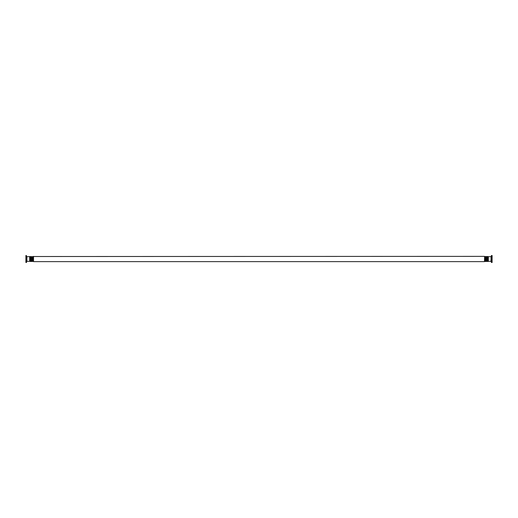 <?xml version="1.0" encoding="UTF-8"?>
<svg xmlns="http://www.w3.org/2000/svg" width="518" height="518" viewBox="0 0 518 518"><rect width="100%" height="100%" fill="white"/><g stroke="black" fill="none" stroke-linecap="round" stroke-linejoin="round"><path stroke-width="0.78" d="M491.116 261.435L491.116 256.565L490.98 261.331L491.582 262.496L491.582 255.504L491.355 262.322M491.582 262.496L492.1 262.496L492.1 255.504L491.582 255.504M26.884 256.565L26.884 261.435M26.418 262.496L26.418 255.504L25.9 255.504L25.9 262.496L26.645 262.322M490.98 261.331L488.325 261.331L488.325 256.669L490.98 256.669M488.15 261.486L487.878 256.514L488.325 260.884M487.703 261.486L487.438 256.514L487.878 260.884M487.263 261.486L486.998 256.514L487.438 260.884M486.823 256.514L486.551 261.486L486.823 256.514M486.376 256.514L486.111 261.486L486.376 256.514M485.936 261.486L485.664 256.514L486.111 260.884M485.489 261.486L485.224 256.514L485.664 260.884M485.049 261.486L484.783 256.514L485.224 260.884M484.608 256.514L484.472 261.622L484.783 257.116M484.608 261.486L484.783 260.884M27.02 256.669L29.675 256.669L29.675 261.331L27.02 261.331M29.85 256.514L30.122 261.486L29.85 256.514M30.297 256.514L30.562 261.486L30.297 256.514M30.737 257.219L30.737 260.781M30.737 256.514L31.002 261.486L30.737 256.514M31.177 257.116L31.177 260.884M31.449 261.486L31.449 260.781M31.624 256.514L31.889 261.486L31.624 256.514M32.064 257.116L32.064 260.884M32.064 256.514L32.336 261.486L32.064 256.514M32.511 257.116L32.511 261.486M32.951 256.514L33.217 261.486L32.951 256.514M33.217 257.219L33.217 260.781M484.472 256.378L33.392 256.514L33.528 261.622L484.472 261.622M33.528 256.378L33.528 261.622M491.116 256.565L491.355 255.678"/></g></svg>
